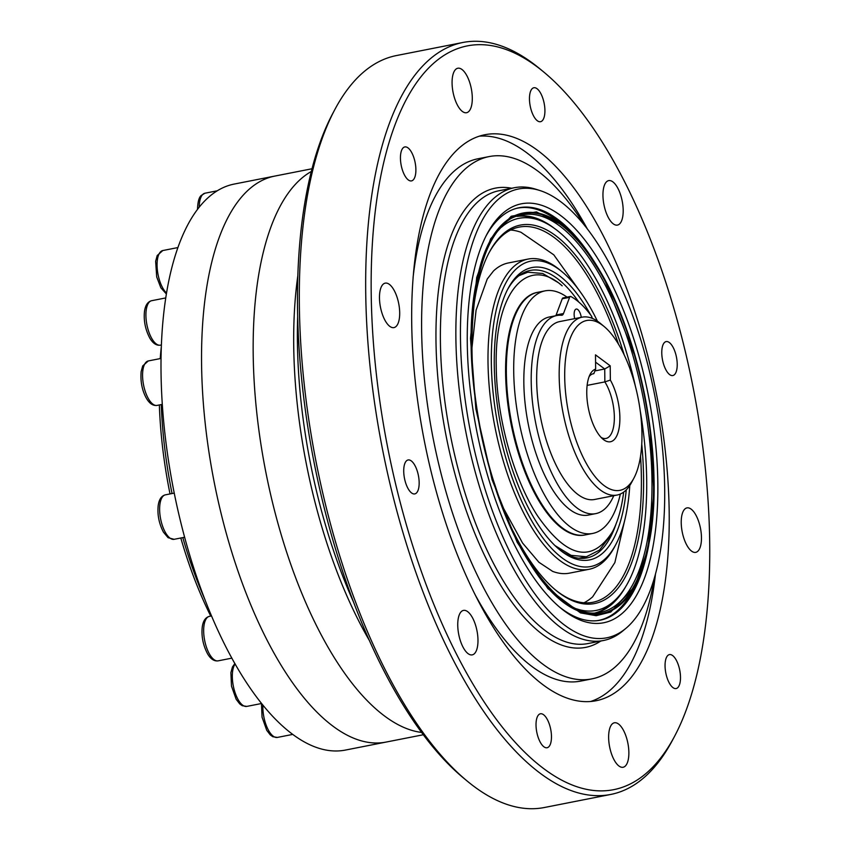 <?xml version="1.0" encoding="UTF-8"?>
<svg xmlns="http://www.w3.org/2000/svg" width="850" height="850" viewBox="0 0 850 850"><rect width="100%" height="100%" fill="white"/><g stroke="black" fill="none" stroke-linecap="round" stroke-linejoin="round"><path stroke-width="1.27" d="M384.752 716.157A288.416 118.405 -101.1 0 1 258.921 430.461A288.416 118.405 -101.1 0 1 311.259 171.53A288.416 118.405 -101.1 0 0 258.921 430.461A288.416 118.405 -101.1 0 0 384.752 716.157A288.416 118.405 -101.1 0 0 421.653 732.445A288.416 118.405 -101.1 0 1 384.752 716.157M674.56 736.323L672.329 740.509A383.18 157.303 -101.1 0 1 610.768 794.442L544.414 807.5A383.18 157.303 -101.1 0 1 474.141 786.537A383.18 157.303 -101.1 0 1 467.011 780.916L463.356 777.888A379.058 155.614 -101.1 0 1 314.054 462.304A379.058 155.614 -101.1 0 1 332.647 113.677L334.868 109.491A383.18 157.303 -101.1 0 1 396.44 55.558L462.793 42.5A383.18 157.303 -101.1 0 1 540.196 69.084L543.851 72.112A379.058 155.614 -101.1 0 1 693.154 387.696A379.058 155.614 -101.1 0 1 674.56 736.323A379.058 155.614 -101.1 0 1 544.149 768.942A379.058 155.614 -101.1 0 1 371.142 284.368A379.058 155.614 -101.1 0 1 543.851 72.112M654.224 578.68A266.167 109.267 -101.1 0 1 591.866 678.906L580.805 681.084A266.167 109.267 -101.1 0 1 531.994 666.517A266.167 109.267 -101.1 0 1 475.756 595.861M413.089 277.429A266.167 109.267 -101.1 0 1 478.008 158.759L489.069 156.591A266.167 109.267 -101.1 0 1 584.758 225.707M479.304 136.17A288.416 118.405 -101.1 0 1 587.509 229.224M655.435 574.388A288.416 118.405 -101.1 0 1 590.569 701.505M591.866 678.906A266.167 109.267 -101.1 0 1 543.044 664.339A266.167 109.267 -101.1 0 1 424.819 383.254A266.167 109.267 -101.1 0 1 489.069 156.591M564.655 611.171A213.477 87.635 -101.1 0 1 560.681 608.048A213.477 87.635 -101.1 0 1 476.595 430.312A213.477 87.635 -101.1 0 1 487.061 233.973A213.477 87.635 -101.1 0 1 647.689 392.105A213.477 87.635 -101.1 0 1 564.655 611.171M564.804 625.303A228.724 93.893 -101.1 0 1 461.199 359.263A228.724 93.893 -101.1 0 1 539.739 190.474A228.724 93.893 -101.1 0 1 654.713 395.261A228.724 93.893 -101.1 0 1 625.908 628.341A228.724 93.893 -101.1 0 1 564.804 625.303M411.272 460.902A17.308 7.108 78.9 0 0 408.096 459.956A17.308 7.108 78.9 0 0 404.473 478.306A17.308 7.108 78.9 0 0 414.779 493.914A17.308 7.108 78.9 0 0 418.954 479.177A17.308 7.108 78.9 0 0 411.272 460.902M543.267 684.962A288.416 118.405 -101.1 0 1 415.161 380.364A288.416 118.405 -101.1 0 1 484.776 134.757A288.416 118.405 -101.1 0 1 656.636 394.878A288.416 118.405 -101.1 0 1 596.158 700.729A288.416 118.405 -101.1 0 1 543.267 684.962M389.364 284.368A22.663 9.307 78.9 0 0 385.209 283.135A22.663 9.307 78.9 0 0 380.46 307.158A22.663 9.307 78.9 0 0 393.964 327.601A22.663 9.307 78.9 0 0 399.426 308.306A22.663 9.307 78.9 0 0 389.364 284.368M470.836 86.498A22.663 9.307 78.9 0 0 461.964 69.477A22.663 9.307 78.9 0 0 457.81 68.234A22.663 9.307 78.9 0 0 453.061 92.267A22.663 9.307 78.9 0 0 466.565 112.71A22.663 9.307 78.9 0 0 470.836 86.498M621.945 219.874A22.663 9.307 78.9 0 0 612.85 181.857A22.663 9.307 78.9 0 0 608.696 180.614A22.663 9.307 78.9 0 0 603.936 204.648A22.663 9.307 78.9 0 0 617.44 225.091A22.663 9.307 78.9 0 0 621.945 219.874M691.571 551.119A22.663 9.307 78.9 0 0 695.725 552.362A22.663 9.307 78.9 0 0 701.197 533.067A22.663 9.307 78.9 0 0 691.124 509.129A22.663 9.307 78.9 0 0 686.97 507.886A22.663 9.307 78.9 0 0 681.498 527.191A22.663 9.307 78.9 0 0 691.571 551.119M610.088 748.988A22.663 9.307 78.9 0 0 623.124 767.253A22.663 9.307 78.9 0 0 628.596 747.957A22.663 9.307 78.9 0 0 618.524 724.019A22.663 9.307 78.9 0 0 614.369 722.787A22.663 9.307 78.9 0 0 610.088 748.988M458.989 615.612A22.663 9.307 78.9 0 0 460.509 641.155A22.663 9.307 78.9 0 0 472.239 654.872A22.663 9.307 78.9 0 0 477.711 635.577A22.663 9.307 78.9 0 0 467.649 611.639A22.663 9.307 78.9 0 0 463.484 610.406A22.663 9.307 78.9 0 0 458.989 615.612M407.989 147.879A17.308 7.108 78.9 0 0 404.823 146.933A17.308 7.108 78.9 0 0 401.189 165.282A17.308 7.108 78.9 0 0 411.506 180.891A17.308 7.108 78.9 0 0 415.682 166.154A17.308 7.108 78.9 0 0 407.989 147.879M537.019 88.698A17.308 7.108 78.9 0 0 533.842 87.752A17.308 7.108 78.9 0 0 530.219 106.101A17.308 7.108 78.9 0 0 540.526 121.709A17.308 7.108 78.9 0 0 544.712 106.973A17.308 7.108 78.9 0 0 537.019 88.698M669.322 342.529A17.308 7.108 78.9 0 0 666.156 341.583A17.308 7.108 78.9 0 0 662.522 359.933A17.308 7.108 78.9 0 0 672.839 375.541A17.308 7.108 78.9 0 0 677.014 360.804A17.308 7.108 78.9 0 0 669.322 342.529M672.605 655.541A17.308 7.108 78.9 0 0 669.428 654.596A17.308 7.108 78.9 0 0 665.805 672.945A17.308 7.108 78.9 0 0 676.111 688.553A17.308 7.108 78.9 0 0 680.287 673.816A17.308 7.108 78.9 0 0 672.605 655.541M543.575 714.733A17.308 7.108 78.9 0 0 540.398 713.787A17.308 7.108 78.9 0 0 536.775 732.137A17.308 7.108 78.9 0 0 547.081 747.745A17.308 7.108 78.9 0 0 551.268 733.008A17.308 7.108 78.9 0 0 543.575 714.733M648.879 544.414A210.184 86.286 -101.1 0 1 600.217 620.202A210.184 86.286 -101.1 0 1 561.669 608.706A210.184 86.286 -101.1 0 1 559.215 606.804M486.179 235.684A210.184 86.286 -101.1 0 1 519.053 207.751A210.184 86.286 -101.1 0 1 592.801 259.441M625.908 628.341L622.784 630.955A230.732 94.722 -101.1 0 1 603.447 640.507A230.732 94.722 -101.1 0 1 561.138 627.884A230.732 94.722 -101.1 0 1 458.649 384.221A230.732 94.722 -101.1 0 1 514.346 187.722A230.732 94.722 -101.1 0 1 535.851 189.242L539.739 190.474M610.768 794.442A383.18 157.303 -101.1 0 1 540.494 773.479A383.18 157.303 -101.1 0 1 370.303 368.815A383.18 157.303 -101.1 0 1 462.793 42.5M467.011 780.916A383.18 157.303 -101.1 0 1 316.083 461.901A383.18 157.303 -101.1 0 1 334.868 109.491M353.897 602.884A296.661 121.784 -101.1 0 1 297.649 317.103M369.559 640.804A288.416 118.405 -101.1 0 1 297.776 276.08M477.381 277.929C458.501 355.789 483.459 492.171 529.444 562.53C574.526 636.947 631.242 630.424 647.796 548.856C666.676 470.996 641.707 334.613 595.733 264.254C550.651 189.837 493.924 196.361 477.381 277.929M625.292 587.35A202.173 82.992 -101.1 0 1 595.51 612.935M517.438 216.251A202.173 82.992 -101.1 0 1 554.699 228.639M635.556 357.712L604.106 278.439L584.747 248.147L564.092 226.111L536.456 211.884L511.211 216.251L490.663 238.797L476.723 277.472L470.496 338.364L475.83 408.723L492.065 479.666L517.151 542.268L547.921 588.636L580.497 612.903L596.179 615.697L610.778 612.032L634.939 586.128L632.453 590.824A210.077 86.243 -101.1 0 1 599.133 620.298A210.077 86.243 -101.1 0 1 597.019 620.681M515.908 208.516A210.077 86.243 -101.1 0 1 518.011 208.059A210.077 86.243 -101.1 0 1 560.012 222.721L564.092 226.111M518.989 275.687L527.786 272.212L542.757 273.487L558.535 282.806L562.19 285.834C527.414 254.83 494.636 291.954 496.23 365.638C496.496 417.998 513.995 480.016 537.668 516.056C567.184 558.301 592.099 563.55 612.425 531.803C617.865 521.634 621.616 508.406 623.677 492.108M612.436 531.803L610.204 535.999L599.431 550.131L586.394 556.739L571.126 555.358L555.029 545.626M567.014 297.139A123.611 50.745 78.9 0 0 545.02 290.87L537.646 292.326A123.611 50.745 78.9 0 0 511.732 423.406A123.611 50.745 78.9 0 0 585.384 534.884L584.641 535.033A123.611 50.745 78.9 0 1 510.988 423.544A123.611 50.745 78.9 0 1 536.913 292.464L537.646 292.326A123.611 50.745 78.9 0 0 511.732 423.406A123.611 50.745 78.9 0 0 585.384 534.884L592.758 533.428A123.611 50.745 78.9 0 0 620.33 494.041M545.02 290.87A123.611 50.745 78.9 0 0 519.095 421.951A123.611 50.745 78.9 0 0 592.758 533.428M587.127 385.39L604.86 381.905L610.353 380.078A37.081 15.226 -101.1 0 1 619.448 425.861A37.081 15.226 -101.1 0 1 602.99 439.184A37.081 15.226 -101.1 0 1 588.381 408.319A37.081 15.226 -101.1 0 1 590.197 374.212A37.081 15.226 -101.1 0 1 595.638 369.123L595.489 354.854L610.204 365.819L610.353 380.078M610.204 365.819L604.722 368.985L595.563 362.164M601.109 437.41A32.959 13.536 78.9 0 0 605.997 438.441A32.959 13.536 78.9 0 0 614.338 416.436A32.959 13.536 78.9 0 0 604.86 381.905L604.722 368.985L594.904 370.919M592.726 373.894L593.821 373.681L595.638 369.123M641.963 434.159A86.53 35.519 78.9 0 0 604.095 326.485A86.53 35.519 78.9 0 0 568.469 412.239A86.53 35.519 78.9 0 0 633.93 478.093A86.53 35.519 78.9 0 0 641.963 434.159M633.93 478.093L631.699 482.279A90.642 37.209 -101.1 0 1 617.132 495.04L594.649 499.471A90.642 37.209 -101.1 0 1 536.669 380.375A90.642 37.209 -101.1 0 1 559.64 321.587L582.133 317.167A90.642 37.209 -101.1 0 1 600.44 323.446L604.095 326.485M617.132 495.04A90.642 37.209 -101.1 0 1 563.125 413.291A90.642 37.209 -101.1 0 1 582.133 317.167M593.821 373.681A32.959 13.536 78.9 0 0 593.268 373.756A32.959 13.536 78.9 0 0 589.135 376.571M597.433 321.183A155.603 63.877 78.9 0 0 562.169 271.862A155.603 63.877 78.9 0 0 498.1 426.084A155.603 63.877 78.9 0 0 615.825 544.521A155.603 63.877 78.9 0 0 629.776 485.52M592.524 318.484A148.984 61.157 78.9 0 0 591.706 316.922M590.601 314.882A148.984 61.157 78.9 0 0 508.077 288.533A148.984 61.157 78.9 0 0 500.767 425.563A148.984 61.157 78.9 0 0 559.449 549.599A148.984 61.157 78.9 0 0 626.259 489.876M635.534 386.877A199.814 82.025 78.9 0 0 541.163 220.958A199.814 82.025 78.9 0 0 501.394 227.279M576.481 608.812A199.814 82.025 78.9 0 0 615.676 599.59A199.814 82.025 78.9 0 0 640.146 410.295M624.208 354.96A192.822 79.156 78.9 0 0 489.281 252.333A192.822 79.156 78.9 0 0 472.186 322.575M513.347 531.696A192.822 79.156 78.9 0 0 555.773 590.208A192.822 79.156 78.9 0 0 641.75 444.114M541.163 220.958L537.317 219.396A202.173 82.992 78.9 0 0 517.108 216.378M595.159 612.946A202.173 82.992 78.9 0 0 612.701 602.501L615.676 599.59M618.503 344.229A191.176 78.476 78.9 0 0 519.106 227.109A191.176 78.476 78.9 0 0 488.835 253.183M555.05 589.602A191.176 78.476 78.9 0 0 592.939 602.268A191.176 78.476 78.9 0 0 640.539 456.206M581.836 294.079L553.786 254.83L520.933 232.252A191.176 78.476 78.9 0 0 510.638 230.021M584.003 602.778A191.176 78.476 78.9 0 0 592.673 596.806L614.858 562.594L625.6 516.513M562.169 271.862L559.98 270.045A158.079 64.897 78.9 0 0 528.041 259.08L508.417 262.947A158.079 64.897 78.9 0 0 493.531 270.938L487.231 279.023L476.085 310.154L471.771 349.552M552.33 571.253A158.079 64.897 78.9 0 0 552.659 571.381A158.079 64.897 78.9 0 0 569.468 573.144L589.093 569.287A158.079 64.897 78.9 0 0 614.486 547.039L615.825 544.521M528.041 259.08A158.079 64.897 78.9 0 0 494.891 426.711A158.079 64.897 78.9 0 0 589.093 569.287M578.754 302.037A146.519 60.148 78.9 0 0 530.273 270.428A146.519 60.148 78.9 0 0 507.408 289.808M558.354 548.664A146.519 60.148 78.9 0 0 586.861 557.94A146.519 60.148 78.9 0 0 616.048 523.961M555.783 315.722A8.245 3.379 78.9 0 0 556.134 314.989L562.243 298.775A4.122 1.689 -101.1 0 1 563.029 297.925L570.403 296.469A4.122 1.689 78.9 0 0 569.617 297.33L562.243 298.775M556.134 314.989L563.508 313.533A8.245 3.379 -101.1 0 1 561.935 315.244A8.245 3.379 -101.1 0 1 561.553 315.265A100.948 41.438 -101.1 0 0 556.771 315.531L549.398 316.976A100.948 41.438 -101.1 0 0 528.233 424.022A100.948 41.438 -101.1 0 0 588.381 515.068L595.754 513.623A100.948 41.438 -101.1 0 1 535.606 422.578A100.948 41.438 -101.1 0 1 556.771 315.531M591.462 318.059L591.802 316.498A119.489 49.056 -101.1 0 0 570.987 296.586A4.122 1.689 78.9 0 0 570.403 296.469M563.508 313.533L569.617 297.33M613.764 495.709A100.948 41.438 -101.1 0 1 595.754 513.623M574.674 318.633A8.245 3.379 -101.1 0 1 576.215 309.071A8.245 3.379 -101.1 0 1 581.273 317.326M423.353 734.74L386.038 742.082A288.416 118.405 -101.1 0 1 333.147 726.304A288.416 118.405 -101.1 0 1 205.031 421.717A288.416 118.405 -101.1 0 1 274.656 176.109L234.101 184.089A288.416 118.405 -101.1 0 0 164.486 429.696A288.416 118.405 -101.1 0 0 292.591 734.294A288.416 118.405 -101.1 0 0 345.483 750.061L386.038 742.082A288.416 118.405 -101.1 0 1 333.147 726.304A288.416 118.405 -101.1 0 1 205.031 421.717A288.416 118.405 -101.1 0 1 274.656 176.109L311.971 168.768M210.758 616.101A234.855 96.411 -101.1 0 1 180.806 537.997M170.021 493.924A234.855 96.411 -101.1 0 1 159.354 404.961M160.214 358.594A234.855 96.411 -101.1 0 1 161.277 347.183M205.126 600.026A238.977 98.101 -101.1 0 1 182.803 537.604M172.051 493.531A238.977 98.101 -101.1 0 1 161.256 404.579M177.82 247.584L162.807 250.538A22.663 9.307 78.9 0 0 158.525 276.739A22.663 9.307 78.9 0 0 166.483 292.995M217.133 190.825L204.967 193.216A22.663 9.307 78.9 0 0 199.229 207.06M169.958 538.071A22.663 9.307 78.9 0 0 174.112 539.314L168.077 537.689L163.476 532.196C159.003 523.611 157.25 514.728 158.196 505.559C159.035 499.439 161.426 495.858 165.357 494.849A22.663 9.307 78.9 0 0 159.896 514.144A22.663 9.307 78.9 0 0 169.958 538.071M211.576 615.942L209.398 616.367A22.663 9.307 78.9 0 0 204.648 640.401A22.663 9.307 78.9 0 0 218.153 660.843L231.891 658.134M165.697 297.936L151.651 300.698A22.663 9.307 78.9 0 0 146.901 324.732A22.663 9.307 78.9 0 0 160.406 345.164L161.362 344.983M235.142 663.967A22.663 9.307 78.9 0 0 234.228 689.881A22.663 9.307 78.9 0 0 246.808 706.403L261.63 703.492M147.815 397.587A22.663 9.307 78.9 0 0 157.059 405.408C152.713 405.96 148.941 403.176 145.732 397.056C141.897 389.449 140.367 380.981 141.143 371.663L142.694 365.946L148.304 360.942A22.663 9.307 78.9 0 0 142.566 374.616A22.663 9.307 78.9 0 0 147.815 397.587M262.926 705.107A22.663 9.307 78.9 0 0 267.176 727.621A22.663 9.307 78.9 0 0 277.376 737.428L292.751 734.4M600.78 641.038A234.026 96.071 -101.1 0 1 542.736 634.567A234.026 96.071 -101.1 0 1 437.112 368.358A234.026 96.071 -101.1 0 1 511.679 188.254M603.447 640.507L587.966 643.556A230.732 94.722 -101.1 0 1 545.657 630.934A230.732 94.722 -101.1 0 1 443.169 387.26A230.732 94.722 -101.1 0 1 498.865 190.772L514.346 187.722M647.413 548.261A203.777 83.651 -101.1 0 1 491.587 474.544A203.777 83.651 -101.1 0 1 548.749 217.366A203.777 83.651 -101.1 0 1 647.413 548.261M645.851 547.655A202.544 83.151 -101.1 0 1 598.708 612.648C565.218 618.864 520.444 565.144 495.178 485.669C454.718 368.953 469.636 222.944 520.508 215.305A202.544 83.151 -101.1 0 1 622.242 323.51A202.544 83.151 -101.1 0 1 645.851 547.655M634.939 586.128L647.796 549.44L653.969 493.085L650.08 427.996M166.324 293.93L160.863 287.799L156.697 276.919L155.646 261.258L157.197 255.542L162.807 250.538M197.519 209.249L197.519 208.972C197.986 197.731 200.494 196.435 201.057 195.564L204.967 193.216M174.25 493.096L165.357 494.849M184.652 537.242L174.112 539.314M209.398 616.367C205.466 617.387 203.076 620.957 202.236 627.088C201.291 636.257 203.044 645.139 207.517 653.724C210.609 659.016 214.147 661.396 218.153 660.843M151.651 300.698C147.719 301.718 145.339 305.288 144.489 311.419C143.544 320.588 145.297 329.46 149.77 338.045C152.862 343.347 156.411 345.716 160.406 345.164M234.898 663.521L232.454 666.942L230.892 672.648L231.487 686.131L236.173 699.284L239.711 703.885L242.239 705.691L246.808 706.403M161.011 358.445L148.304 360.942M162.297 404.377L157.059 405.408M261.481 703.513L262.044 717.156L266.741 730.309L270.279 734.91L272.797 736.716L277.376 737.428M635.046 585.958C640.401 575.801 644.672 563.582 647.859 549.291C657.082 505.176 656.051 453.911 644.768 395.473C636.087 352.803 623.22 315.053 606.178 282.232C593.13 257.454 579.158 238.786 564.251 226.238M518.011 208.059L516.577 208.324M599.133 620.298L597.709 620.596M522.771 273.201L527.786 272.212M578.861 558.227L586.394 556.739M502.733 506.887L522.538 543.001L538.921 562.286L552.659 571.381"/></g></svg>
